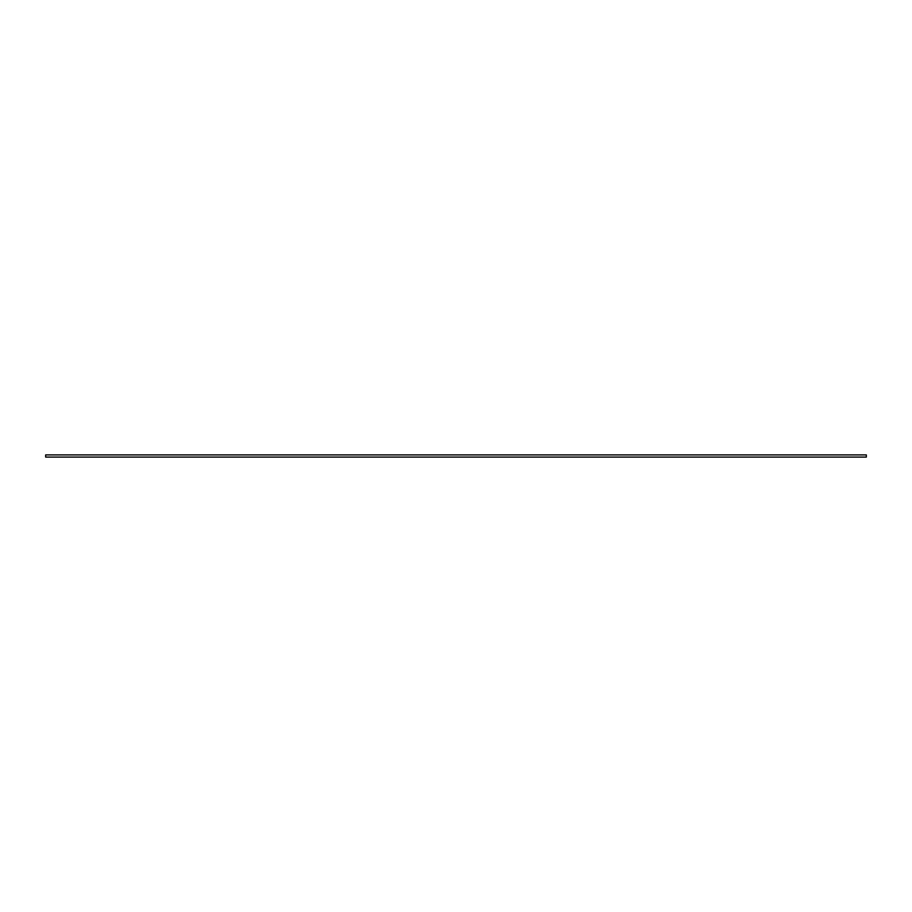 <?xml version="1.0" encoding="UTF-8"?>
<svg xmlns="http://www.w3.org/2000/svg" width="912" height="912" viewBox="0 0 912 912"><rect width="100%" height="100%" fill="white"/><g stroke="black" fill="none" stroke-linecap="round" stroke-linejoin="round"><path stroke-width="0.68" stroke-dasharray="4.56 3.42" d="M45.668 457.094L45.668 454.906M866.332 454.906L866.332 457.094M45.6 454.974L45.6 457.026M866.4 457.026L866.4 454.974"/><path stroke-width="1.37" d="M45.668 454.906L45.668 457.094L866.332 457.094L866.332 454.906L45.668 454.906L45.668 457.094M866.332 454.906L866.332 457.094"/></g></svg>
